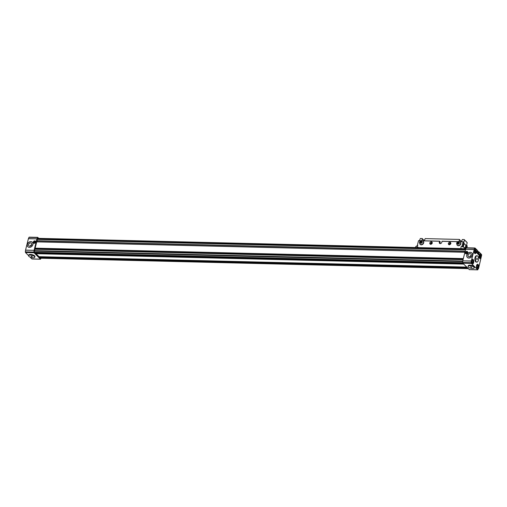 <?xml version="1.0" encoding="UTF-8"?>
<svg xmlns="http://www.w3.org/2000/svg" width="507" height="507" viewBox="0 0 507 507"><rect width="100%" height="100%" fill="white"/><g stroke="black" fill="none" stroke-linecap="round" stroke-linejoin="round"><path stroke-width="0.76" d="M467.885 268.336L40.319 258.038A0.678 0.33 91.4 0 0 40.541 258.228L468.189 268.64M463.265 258.855L35.332 248.443M34.438 251.073L462.726 261.282M465.54 249.729L37.341 239.304L465.603 249.463M39.489 256.707A1.02 0.494 -88.6 0 1 39.432 257.074L40.18 257.854M463.531 263.963L35.908 253.557L38.969 256.681M35.908 253.557L463.271 263.703M462.587 262.727L34.717 252.315L35.446 253.151M34.558 252.258L462.587 262.677L34.565 252.258A0.678 0.33 91.4 0 1 34.292 251.808A0.678 0.33 91.4 0 1 34.381 251.111L34.425 251.073M463.068 259.641L34.869 249.21L34.495 250.864M35.61 248.487L35.56 248.741A1.02 0.494 -88.6 0 1 35.313 249.222M35.211 248.436L463.297 258.709M36.719 241.801L464.919 252.22L36.732 241.801L35.116 248.284M37.341 239.304L36.967 240.888A1.02 0.494 -88.6 0 1 37.233 241.814M465.882 248.753L37.759 238.334A0.678 0.33 91.4 0 0 37.417 238.936L37.436 239.044M34.787 257.214L34.945 256.586A3.181 1.172 -166 0 0 33.614 255.205A3.181 1.172 -166 0 0 30.49 254.444A3.181 1.172 -166 0 0 28.766 255.046L28.607 255.674A3.181 1.172 14 0 1 31.136 255.141A3.181 1.172 14 0 1 34.482 256.51A3.181 1.172 14 0 1 34.787 257.214A3.181 1.172 14 0 1 32.258 257.74A3.181 1.172 14 0 1 28.912 256.371A3.181 1.172 14 0 1 28.607 255.674M27.334 244.431A3.181 2.529 -44.9 0 0 27.866 246.751A3.181 2.529 -44.9 0 0 30.718 247.105A3.181 2.529 -44.9 0 0 32.911 244.564A3.181 2.529 -44.9 0 0 32.378 242.251A3.181 2.529 -44.9 0 0 29.526 241.896A3.181 2.529 -44.9 0 0 27.334 244.431M32.416 242.289A3.181 2.529 -44.9 0 0 29.571 241.978A3.181 2.529 -44.9 0 0 27.41 244.507A3.181 2.529 -44.9 0 0 27.904 246.782M35.636 241.49A1.356 1.077 -44.9 0 0 33.849 243.271M33.272 242.067A1.356 1.077 -44.9 0 0 35.648 242.131A1.356 1.077 -44.9 0 0 33.272 242.067M31.789 244.608A1.819 1.445 135.1 0 1 30.534 246.06A1.819 1.445 135.1 0 1 28.905 245.857A1.819 1.445 135.1 0 1 28.607 244.532A1.819 1.445 135.1 0 1 29.856 243.087A1.819 1.445 135.1 0 1 31.485 243.29A1.819 1.445 135.1 0 1 31.789 244.608M38.709 238.36L37.746 237.358L36.96 238.841L28.417 238.632L28.962 237.377L37.505 237.58M36.929 238.93L34.089 250.325L25.546 250.122L28.386 238.727L36.96 238.841M34.07 250.433L33.893 252.061L25.35 251.852L25.527 250.224L34.089 250.325M33.893 252.061L34.051 252.752L40.427 259.147L41.118 258.247M40.427 259.147L32.144 258.944M31.884 258.938L30.065 257.112M28.614 255.655L25.508 252.543L34.051 252.752M25.35 251.852L25.508 252.543M29.33 237.213L28.962 237.377M34.812 243.164L34.628 242.378L35.553 242.397M31.776 244.659A1.819 1.445 -44.9 0 0 30.281 246.149M34.628 242.378L35.167 242.916M35.16 242.112L35.515 242.466M471.884 252.987A3.181 2.529 -44.9 0 0 469.045 252.676A3.181 2.529 -44.9 0 0 466.884 255.198A3.181 2.529 -44.9 0 0 467.378 257.48M466.808 255.129A3.181 2.529 -44.9 0 0 467.34 257.442A3.181 2.529 -44.9 0 0 470.192 257.797A3.181 2.529 -44.9 0 0 472.378 255.262A3.181 2.529 -44.9 0 0 471.852 252.949A3.181 2.529 -44.9 0 0 469 252.587A3.181 2.529 -44.9 0 0 466.808 255.129M467.676 252.004A1.356 1.077 -44.9 0 0 465.889 253.785M465.312 252.587A1.356 1.077 -44.9 0 0 467.688 252.644A1.356 1.077 -44.9 0 0 465.312 252.587M474.26 267.905L474.413 267.284A3.181 1.172 -166 0 0 473.088 265.902A3.181 1.172 -166 0 0 469.957 265.142A3.181 1.172 -166 0 0 468.234 265.744L468.081 266.365A3.181 1.172 -166 0 0 468.386 267.069A3.181 1.172 -166 0 0 471.732 268.437A3.181 1.172 -166 0 0 474.26 267.905A3.181 1.172 -166 0 0 473.956 267.208A3.181 1.172 -166 0 0 470.61 265.839A3.181 1.172 -166 0 0 468.081 266.365M476.561 265.56A2.332 1.128 91.4 0 0 477.505 268.9A2.332 1.128 91.4 0 0 478.564 267.569A2.332 1.128 91.4 0 0 477.619 264.229A2.332 1.128 91.4 0 0 476.561 265.56M479.14 255.211A2.332 1.128 91.4 0 0 480.085 258.551A2.332 1.128 91.4 0 0 481.143 257.22A2.332 1.128 91.4 0 0 480.199 253.88A2.332 1.128 91.4 0 0 479.14 255.211M474.222 250.281A2.332 1.128 91.4 0 0 475.167 253.62A2.332 1.128 91.4 0 0 476.225 252.29A2.332 1.128 91.4 0 0 475.281 248.95A2.332 1.128 91.4 0 0 474.222 250.281M471.643 260.63A2.332 1.128 91.4 0 0 472.587 263.97A2.332 1.128 91.4 0 0 473.646 262.639A2.332 1.128 91.4 0 0 472.701 259.299A2.332 1.128 91.4 0 0 471.643 260.63M477.074 255.756L476.472 255.743A3.181 1.54 91.4 0 0 475.027 257.556A3.181 1.54 91.4 0 0 476.314 262.106L476.922 262.125A3.181 1.54 91.4 0 0 478.367 260.306A3.181 1.54 91.4 0 0 477.074 255.756A3.181 1.54 91.4 0 0 475.636 257.569A3.181 1.54 91.4 0 0 476.922 262.125M471.257 255.306A1.819 1.445 135.1 0 1 470.008 256.757A1.819 1.445 135.1 0 1 468.379 256.555A1.819 1.445 135.1 0 1 468.075 255.23A1.819 1.445 135.1 0 1 469.324 253.779A1.819 1.445 135.1 0 1 470.952 253.982A1.819 1.445 135.1 0 1 471.257 255.306M476.916 264.698A2.123 1.027 -88.6 0 1 477.429 264.439A2.123 1.027 -88.6 0 1 478.285 267.474A2.123 1.027 -88.6 0 1 477.321 268.678A2.123 1.027 -88.6 0 1 476.827 268.399M479.495 254.349A2.123 1.027 -88.6 0 1 480.009 254.089A2.123 1.027 -88.6 0 1 480.864 257.125A2.123 1.027 -88.6 0 1 479.907 258.336A2.123 1.027 -88.6 0 1 479.407 258.05M474.584 249.419A2.123 1.027 -88.6 0 1 475.091 249.159A2.123 1.027 -88.6 0 1 475.953 252.194A2.123 1.027 -88.6 0 1 474.989 253.405A2.123 1.027 -88.6 0 1 474.489 253.12M472.004 259.768A2.123 1.027 -88.6 0 1 472.511 259.508A2.123 1.027 -88.6 0 1 473.373 262.544A2.123 1.027 -88.6 0 1 472.41 263.748A2.123 1.027 -88.6 0 1 471.909 263.463M469.387 269.585L462.752 263.184L462.771 260.864L471.314 261.073L471.136 262.702L462.593 262.493M462.79 260.763L465.629 249.368L474.172 249.577L471.333 260.972L462.771 260.864M465.66 249.273L466.199 248.018L474.748 248.227L474.203 249.482L465.629 249.368M466.199 248.018L466.573 247.853M478.564 253.082L479.02 253.177L478.627 254.768L476.713 252.847L477.112 251.263L477.67 251.751L477.822 250.775L474.989 247.999L466.446 247.79M462.752 263.184L471.295 263.393L471.136 262.702M471.295 263.393L477.67 269.787L469.127 269.578M479.007 253.094L478.488 252.575L478.785 251.745L481.492 254.457L481.65 255.148L478.614 268.273L477.67 269.787M478.785 251.745L477.676 251.719M477.277 251.789L478.678 251.827M477.93 254.07L478.367 254.083L476.795 252.511M477.036 251.548L478.602 253.12L478.367 254.083M477.67 251.751L477.226 251.738M478.044 252.562L478.488 252.575M467.593 252.911L466.668 252.892L466.852 253.677M471.244 255.357A1.819 1.445 -44.9 0 0 469.748 256.846M467.201 252.625L467.555 252.98M466.668 252.892L467.207 253.43M477.398 267.778L476.872 267.252L476.853 266.029L477.353 265.338L477.879 265.864L477.905 267.088L477.398 267.778M479.977 257.436L479.451 256.91L479.933 254.989L480.459 255.515L480.484 256.738L479.977 257.436M475.065 252.505L474.539 251.973L474.514 250.756L475.015 250.059L475.541 250.585L475.566 251.808L475.065 252.505M472.486 262.848L471.96 262.322L471.935 261.099L472.435 260.408L472.961 260.934L472.987 262.157L472.486 262.848M477.905 267.088L476.872 267.062M477.879 265.864L476.986 265.845M480.484 256.738L479.451 256.713M480.459 255.515L479.565 255.496M475.566 251.808L474.533 251.783M475.541 250.585L474.653 250.566M472.987 262.157L471.954 262.132M472.961 260.934L472.074 260.909M476.986 258.209L477.017 259.673L476.986 258.209M477.315 259.254L476.694 259.242M476.764 258.507L477.302 258.526M470.572 266.853L471.764 267.417L470.572 266.853M471.123 267.404L471.25 266.885M31.745 256.174L32.29 256.726L31.054 256.428L31.745 256.174M31.649 256.707L31.776 256.193M450.818 243.531A1.401 1.115 135.1 0 1 448.365 243.468A1.401 1.115 135.1 0 1 450.818 243.531M450.831 242.973A1.401 1.115 -44.9 0 0 449.063 244.742M432.243 243.081A1.401 1.115 135.1 0 1 429.79 243.018A1.401 1.115 135.1 0 1 432.243 243.081M432.256 242.523A1.401 1.115 -44.9 0 0 430.487 244.285M465.711 248.734L466.624 245.242L467.277 246.028L466.833 247.803M457.929 241.636L442.085 241.237L441.749 242.422A1.401 1.115 135.1 0 1 439.296 242.365L439.632 241.18L440.26 241.795L440.006 243.075A1.401 1.115 -44.9 0 0 439.994 243.633M461.896 246.617L463.151 241.75L463.797 242.536L462.783 246.617M420.778 240.73L418.509 240.736L417.318 245.527M464.45 247.467A1.134 0.9 135.1 0 1 464.704 248.253L464.494 247.517L461.509 246.415A1.134 0.545 91.4 0 0 460.996 247.061A1.134 0.545 91.4 0 0 461.326 248.645M432.268 242.961A1.046 0.83 -44.9 0 0 430.925 244.298M430.633 244.311A1.274 1.014 135.1 0 1 432.281 242.663M449.202 244.761A1.274 1.014 135.1 0 1 450.85 243.119M450.843 243.417A1.046 0.83 -44.9 0 0 449.5 244.748M415.886 247.536A1.166 0.925 135.1 0 1 415.797 247.137M463.335 246.801L464.101 243.506L463.563 243.493M465.185 248.202L465.863 245.28L464.101 243.506M464.735 248.728L464.437 248.246A1.166 0.925 135.1 0 1 464.127 248.715M415.784 247.067L415.277 247.524M463.677 243.024L466.434 245.768L465.756 245.749M465.255 248.741L464.773 248.259M422.097 240.514L422.211 238.537L420.354 238.493L419.435 240.686M463.702 243.024L464.469 239.95L464.19 239.558L466.922 242.295L467.201 242.688L466.434 245.768M464.19 239.558L462.333 239.513L461.414 241.712M459.241 241.421L459.361 239.437L425.183 238.607L424.264 240.806M464.469 239.95L467.201 242.688M424.308 240.635L422.211 238.537M422.489 238.93L424.283 240.73M461.452 241.541L459.361 239.437M459.64 239.83L461.433 241.63M420.037 244.273A2.231 1.768 -44.9 0 0 420.151 244.399A2.231 1.768 -44.9 0 0 422.147 244.647A2.231 1.768 -44.9 0 0 423.681 242.872A2.231 1.768 -44.9 0 0 423.307 241.25A2.231 1.768 -44.9 0 0 423.18 241.136M420.271 242.2L420.506 242.973L421.368 242.999L421.989 242.238L421.748 241.465L420.892 241.446L420.271 242.2L420.766 242.98M420.892 241.446L421.254 241.807L420.633 242.561M421.856 241.82L421.254 241.807M457.187 245.173A2.231 1.768 -44.9 0 0 457.301 245.299A2.231 1.768 -44.9 0 0 459.298 245.553A2.231 1.768 -44.9 0 0 460.831 243.772A2.231 1.768 -44.9 0 0 460.457 242.156A2.231 1.768 -44.9 0 0 460.331 242.042M457.422 243.1L457.656 243.88L458.518 243.899L459.133 243.145L458.898 242.365L458.036 242.346L457.422 243.1L457.91 243.886M458.036 242.346L458.404 242.714L457.783 243.468M459.006 242.726L458.404 242.714M467.999 268.444L40.319 258.038M467.809 268.26L40.091 257.848M39.457 257.214L467.175 267.62M467.029 267.481L39.432 257.074M38.95 256.694L466.655 267.1L38.925 256.681M35.934 253.684L463.658 264.09M463.125 263.558L35.408 253.151M34.768 252.511L462.618 262.924M462.695 261.536L34.381 251.111M462.752 261.054L34.482 250.629M34.825 249.273L463.056 259.692M35.56 248.741L463.189 259.147M463.233 258.982L35.598 248.576M463.335 258.576L35.097 248.157M36.669 241.858L464.9 252.283M36.967 240.888L465.147 251.307M465.179 251.168L36.948 240.743M37.277 239.418L465.508 249.837M37.417 238.936L465.629 249.355M37.41 239.253L465.553 249.678M479.02 253.177L478.595 253.164M439.296 242.365L440.006 243.075M439.575 241.25L422.882 240.844M420.664 240.793L418.509 240.736M463.087 241.826L460.026 241.75M457.815 241.693L442.028 241.313M463.119 241.763L459.938 241.687M439.607 241.193L422.787 240.781M417.673 247.581A1.134 0.545 -88.6 0 1 417.343 245.996A1.134 0.545 -88.6 0 1 417.857 245.356L415.81 246.529L416.272 247.98M419.923 242.188C421.095 240.73 421.9 240.749 422.337 242.251C421.165 243.709 420.36 243.69 419.923 242.188M423.44 242.631A2.231 1.768 -44.9 0 0 423.072 241.009C421.374 240.122 420.17 240.565 419.46 242.352L419.916 244.159A2.231 1.768 -44.9 0 0 421.913 244.406A2.231 1.768 -44.9 0 0 423.44 242.631M457.073 243.094C458.246 241.636 459.05 241.655 459.488 243.151C458.309 244.615 457.504 244.596 457.073 243.094M460.59 243.537A2.231 1.768 -44.9 0 0 460.223 241.915C458.518 241.028 457.32 241.471 456.611 243.252L457.061 245.065A2.231 1.768 -44.9 0 0 459.057 245.312A2.231 1.768 -44.9 0 0 460.59 243.537M35.275 248.481L463.252 258.893M40.135 257.873L467.834 268.279M35.427 253.158L463.138 263.57M34.869 249.21L463.068 259.628M32.011 259.001L40.554 259.21M29.203 237.149L37.746 237.358M477.797 269.851L469.254 269.642M442.085 241.237L457.948 241.624M459.919 241.674L463.151 241.75M418.567 240.667L420.804 240.724M422.768 240.768L439.632 241.18M465.73 248.753L464.494 247.517M418.009 247.08L417.559 247.631"/></g></svg>
